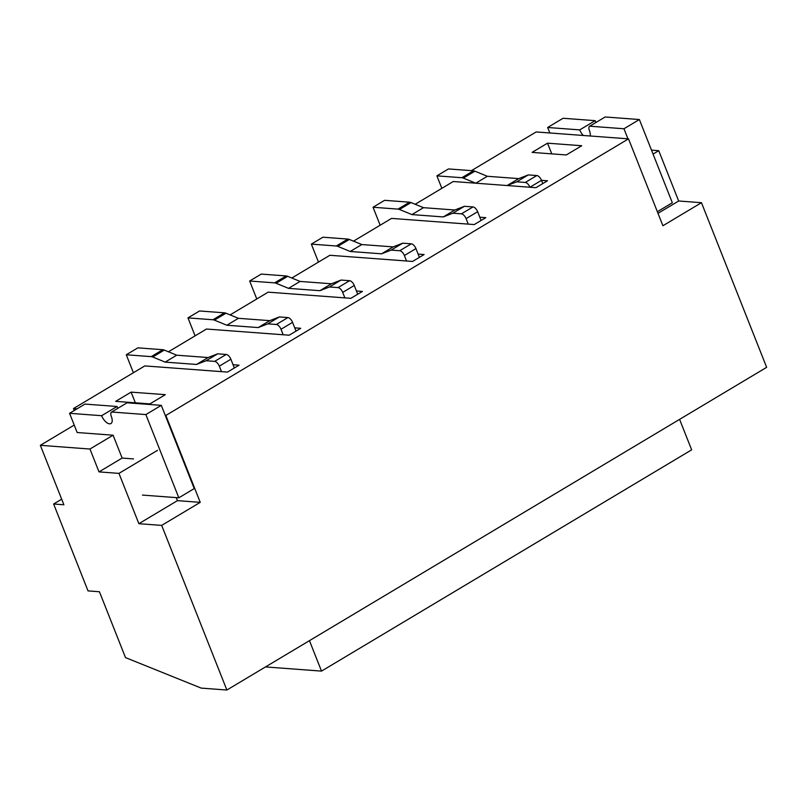 <?xml version="1.0" encoding="UTF-8"?>
<svg xmlns="http://www.w3.org/2000/svg" width="807" height="807" viewBox="0 0 807 807"><rect width="100%" height="100%" fill="white"/><g stroke="black" fill="none" stroke-linecap="round" stroke-linejoin="round"><path stroke-width="1.21" d="M165.274 415.413L165.839 415.454L200.237 502.347L161.682 525.397L226.868 690.025L201.205 688.109L125.499 657.594L99.432 591.743L88.024 590.895L53.625 504.002L63.884 504.768L40.35 445.323L74.224 425.077M61.675 499.19L53.625 504.002M653.065 154.087L658.744 150.687L651.501 150.142M233.052 364.724L239.043 365.178L227.473 372.088L144.806 365.914L73.477 408.554L77.069 408.826M200.237 502.347L177.439 500.643L176.239 497.606M73.477 408.554L74.244 410.511M133.538 458.921L122.139 458.063L99.009 471.893L89.95 449.035L40.35 445.323M122.139 458.063L113.091 435.205L89.95 449.035M157.516 450.336L118.962 473.386L99.009 471.893M177.439 500.643L138.875 523.693L118.962 473.386M161.682 525.397L138.875 523.693M471.419 170.65L536.151 131.955L628.512 138.854L662.91 225.748L701.465 202.698L678.667 200.993L658.744 150.687M657.998 213.341L678.667 200.993M226.868 690.025L766.65 367.326L701.465 202.698M294.747 327.844L300.729 328.298L289.168 335.208L206.491 329.034L168.431 351.791M356.432 290.964L362.424 291.418L350.853 298.328L268.186 292.154L230.116 314.912M418.127 254.084L424.109 254.538L412.548 261.448L329.871 255.274L291.811 278.032M479.812 217.204L485.804 217.658L474.234 224.568L391.566 218.394L353.496 241.152M415.181 204.272L453.252 181.514L535.929 187.688L547.489 180.778L541.507 180.324L542.788 183.582M165.839 415.454L628.512 138.854M547.519 143.172L532.095 152.392L566.312 154.954L581.736 145.734L547.519 143.172L551.756 153.865M131.117 392.121L115.694 401.341L149.9 403.893L165.324 394.673L131.117 392.121L135.344 402.804M113.091 435.205L77.169 432.512L69.563 413.305L101.632 415.706A8.716 4.196 -120.9 0 0 110.952 423.544A8.716 4.196 -120.9 0 0 111.326 416.432A5.336 2.572 59.1 0 1 111.558 412.074A5.336 2.572 59.1 0 1 111.659 412.014L145.865 414.576L178.821 497.808L142.466 495.084M441.843 188.334L436.9 175.855L448.47 168.935L473.427 170.802A10.249 4.933 59.1 0 1 474.92 171.175L487.337 176.279L518.699 178.619L487.337 176.279L475.777 183.199L507.129 185.539L516.722 181.817L525.276 182.453A5.124 2.471 59.1 0 1 529.937 187.244L541.507 180.324A5.124 2.471 59.1 0 0 536.847 175.543L525.276 182.453M318.462 262.093L311.351 244.128L322.921 237.208L347.867 239.074A10.249 4.933 59.1 0 1 349.36 239.447L361.788 244.551L393.15 246.892L402.733 243.179L391.173 250.089L399.727 250.725A5.124 2.471 59.1 0 1 404.388 255.516L406.557 261.004M402.733 243.179L411.288 243.815A5.124 2.471 59.1 0 1 415.948 248.596L419.418 257.342M311.351 244.128L336.307 245.994A10.249 4.933 59.1 0 1 337.8 246.367L350.218 251.471L381.58 253.812L391.173 250.089M361.788 244.551L350.218 251.471M393.15 246.892L381.58 253.812M126.881 402.915A5.336 2.572 59.1 0 1 126.971 402.854A5.336 2.572 59.1 0 1 127.072 402.794L111.659 412.014M127.072 402.794L161.289 405.356L145.865 414.576M161.289 405.356L194.235 488.588L178.821 497.808M101.632 415.706L117.055 406.486L84.987 404.085L69.563 413.305M117.055 406.486A8.716 4.196 -120.9 0 0 117.893 408.281M380.158 225.214L373.036 207.248L384.606 200.328L409.563 202.194A10.249 4.933 59.1 0 1 411.056 202.567L423.473 207.671L454.835 210.012L464.428 206.299L452.858 213.209L461.412 213.845A5.124 2.471 59.1 0 1 466.073 218.636L468.252 224.124M464.428 206.299L472.983 206.935A5.124 2.471 59.1 0 1 477.643 211.716L481.103 220.462M373.036 207.248L397.992 209.114A10.249 4.933 59.1 0 1 399.485 209.487L411.913 214.591L443.265 216.932L452.858 213.209M423.473 207.671L411.913 214.591M454.835 210.012L443.265 216.932M590.179 135.99A8.716 4.196 -120.9 0 0 589.423 130.613A5.336 2.572 59.1 0 1 589.645 126.255A5.336 2.572 59.1 0 1 589.746 126.195L623.962 128.757L627.947 138.814M604.978 117.096A5.336 2.572 59.1 0 1 605.068 117.035A5.336 2.572 59.1 0 1 605.169 116.975L589.746 126.195M605.169 116.975L639.376 119.537L623.962 128.757M639.376 119.537L672.332 202.759L657.362 211.716M549.829 132.973L547.66 127.486L579.729 129.887A8.716 4.196 -120.9 0 0 583.31 135.475M579.729 129.887L595.152 120.667L563.084 118.266L547.66 127.486M595.152 120.667A8.716 4.196 -120.9 0 0 595.99 122.462M133.397 372.733L126.285 354.767L137.846 347.847L162.802 349.713A10.249 4.933 59.1 0 1 164.295 350.087L176.723 355.191L208.075 357.531L217.668 353.819L206.098 360.729L214.652 361.375A5.124 2.471 59.1 0 1 219.312 366.156L221.491 371.644M217.668 353.819L226.222 354.455A5.124 2.471 59.1 0 1 230.883 359.236L234.343 367.982M126.285 354.767L151.232 356.633A10.249 4.933 59.1 0 1 152.725 357.007L165.153 362.111L196.515 364.451L206.098 360.729M176.723 355.191L165.153 362.111M208.075 357.531L196.515 364.451M195.082 335.853L187.97 317.887L199.541 310.967L224.497 312.834A10.249 4.933 59.1 0 1 225.98 313.207L238.408 318.311L269.77 320.651L279.363 316.939L267.793 323.849L276.347 324.485A5.124 2.471 59.1 0 1 281.007 329.276L283.176 334.764M279.363 316.939L287.907 317.575A5.124 2.471 59.1 0 1 292.568 322.356L296.038 331.102M187.97 317.887L212.927 319.754A10.249 4.933 59.1 0 1 214.42 320.127L226.838 325.231L258.2 327.571L267.793 323.849M238.408 318.311L226.838 325.231M269.77 320.651L258.2 327.571M256.777 298.973L249.656 281.007L261.226 274.087L286.182 275.954A10.249 4.933 59.1 0 1 287.675 276.327L300.093 281.431L331.455 283.771L341.048 280.059L329.478 286.969L338.032 287.605A5.124 2.471 59.1 0 1 342.693 292.396L344.871 297.884M341.048 280.059L349.602 280.695A5.124 2.471 59.1 0 1 354.263 285.476L357.723 294.222M249.656 281.007L274.612 282.874A10.249 4.933 59.1 0 1 276.105 283.247L288.533 288.351L319.885 290.691L329.478 286.969M300.093 281.431L288.533 288.351M331.455 283.771L319.885 290.691M679.585 419.368L691.649 449.832L321.509 671.111L265.503 666.925M309.454 640.647L321.509 671.111M507.129 185.539L518.699 178.619L528.292 174.907L536.847 175.543M528.292 174.907L516.722 181.817M436.9 175.855L461.856 177.722A10.249 4.933 59.1 0 1 463.349 178.095L475.777 183.199M411.288 243.815L399.727 250.725M415.948 248.596L404.388 255.516M347.867 239.074L336.307 245.994M349.36 239.447L337.8 246.367M472.983 206.935L461.412 213.845M477.643 211.716L466.073 218.636M409.563 202.194L397.992 209.114M411.056 202.567L399.485 209.487M226.222 354.455L214.652 361.375M230.883 359.236L219.312 366.156M162.802 349.713L151.232 356.633M164.295 350.087L152.725 357.007M287.907 317.575L276.347 324.485M292.568 322.356L281.007 329.276M224.497 312.834L212.927 319.754M225.98 313.207L214.42 320.127M349.602 280.695L338.032 287.605M354.263 285.476L342.693 292.396M286.182 275.954L274.612 282.874M287.675 276.327L276.105 283.247M473.427 170.802L461.856 177.722M474.92 171.175L463.349 178.095M126.971 402.854L111.558 412.074M605.068 117.035L589.645 126.255"/></g></svg>
